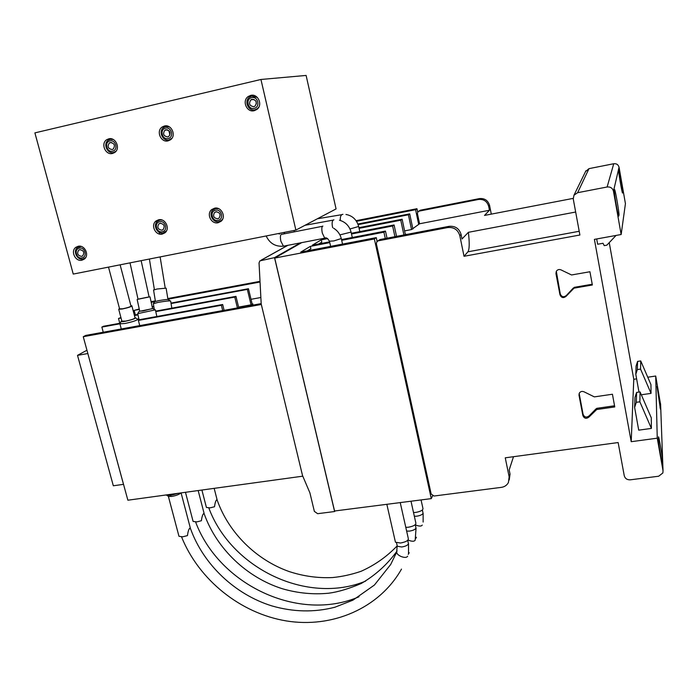 <?xml version="1.0" encoding="UTF-8"?>
<svg xmlns="http://www.w3.org/2000/svg" width="698" height="698" viewBox="0 0 698 698"><rect width="100%" height="100%" fill="white"/><g stroke="black" fill="none" stroke-linecap="round" stroke-linejoin="round"><path stroke-width="1.05" d="M168.331 496.208L178.976 536.317L182.763 536.806L187.465 535.602C187.954 531.728 188.704 529.276 189.725 528.255L190.633 528.997C203.546 564.63 234.929 594.399 271.731 605.864C293.256 612.085 314.318 612.539 334.935 607.216L352.979 600.14L374.442 585.011L390.706 564.473L396.717 552.039C396.639 553.601 398.069 555.076 401.027 556.481C404.378 557.737 406.559 557.702 407.571 556.376L407.632 556.227M185.467 492.299L193.11 521.45L196.853 521.895L201.399 520.725C201.879 516.974 202.595 514.609 203.563 513.649L204.383 514.339C216.738 548.785 246.883 577.56 282.385 588.746C297.784 593.213 313.193 594.705 328.627 593.221C338.024 592 348.887 588.763 361.206 583.502C375.524 575.187 387.486 564.333 397.092 550.949M415.118 540.296C414.15 541.535 412.047 541.552 408.801 540.339L408.06 539.99L408.801 540.339C412.047 541.552 414.15 541.535 415.118 540.296L415.17 540.156M201.905 490.04L206.416 507.455L210.107 507.865L214.522 506.739C214.984 503.084 215.673 500.806 216.589 499.89L217.34 500.536C228.804 532.827 256.367 560.04 289.304 571.601C303.604 576.26 318.044 578.241 332.623 577.551C342.055 576.635 351.539 574.55 361.075 571.296C374.835 565.118 386.858 556.655 397.145 545.897M422.194 525.193C421.287 526.362 419.254 526.353 416.113 525.175L415.345 524.826L416.113 525.175C419.254 526.353 421.287 526.362 422.194 525.193L422.246 525.071M400.233 502.595L408.278 538.394C408.696 540.418 406.105 541.953 400.512 543.027L395.452 542.215L395.26 541.369M165.531 495.039L170.6 495.388L178.287 493.285M181.035 492.91C178.976 494.55 175.879 495.72 171.743 496.418L168.916 496.522L167.433 495.72M411 501.216L415.825 522.889C416.209 524.765 413.713 526.222 408.33 527.243L405.791 527.33M421.06 499.925L422.918 508.327C423.267 510.072 420.85 511.451 415.676 512.437L413.521 512.55M119.585 308.856L122.839 308.769C128.004 307.652 130.718 306.736 130.971 306.029L120.126 264.821M131.931 306.003L135.046 317.843C134.766 318.724 131.643 319.806 125.657 321.106L121.871 321.141M119.498 308.551L118.721 309.275L122.438 308.97C128.441 307.67 131.582 306.614 131.878 305.794L130.892 305.724M137.995 318.96C137.628 320.181 133.309 321.691 125.047 323.471L119.908 323.828L121.155 321.359M121.792 320.853L121.208 321.263C120.928 321.787 122.316 321.787 125.361 321.263C133.274 319.466 136.485 318.236 135.011 317.555L134.976 317.555M166.482 230.881L163.21 232.94C157.155 234.511 152.548 224.817 157.626 221.17L159.938 220.088L162.198 220.079M160.121 223.281C164.1 223.971 165.112 226.073 163.149 229.581L161.875 230.183C157.888 229.485 156.884 227.374 158.865 223.866L160.121 223.281M159.729 221.728C153.726 222.723 156.404 233.184 162.268 231.736C168.279 230.768 165.618 220.263 159.729 221.728M222.802 218.814L221.563 220.306L218.954 221.598C212.82 223.177 208.17 213.605 213.222 209.775L215.761 208.545L218.657 208.667M215.979 211.773C220.001 212.419 221.039 214.53 219.093 218.099L217.697 218.788C213.667 218.134 212.637 216.014 214.609 212.436L215.979 211.773M215.595 210.194C209.426 211.215 212.044 221.851 218.081 220.359C224.25 219.364 221.659 208.685 215.595 210.194M115.947 151.283L113.599 152.469C107.23 154.267 102.702 143.456 108.443 140.097L110.197 139.347L113.285 139.513M110.345 142.505C114.516 143.317 115.449 145.524 113.155 149.136L112.177 149.564C107.998 148.735 107.073 146.519 109.394 142.916L110.345 142.505M109.935 140.926C103.967 142.043 106.75 152.731 112.587 151.134C118.564 150.053 115.798 139.321 109.935 140.926M171.935 138.274L169.073 139.905C162.599 141.729 158.036 130.962 163.803 127.42L165.74 126.565L169.535 126.975M165.932 129.767C170.155 130.535 171.106 132.768 168.803 136.45L167.721 136.93C163.489 136.145 162.547 133.911 164.876 130.229L165.932 129.767M165.531 128.153C159.388 129.304 162.119 140.167 168.122 138.536C174.264 137.419 171.56 126.504 165.531 128.153M85.627 257.614L83.018 259.01C77.129 260.529 72.575 250.826 77.591 247.441L81.116 246.42M79.781 249.648C83.673 250.39 84.659 252.458 82.722 255.852L81.587 256.367C77.687 255.616 76.71 253.549 78.665 250.154L79.781 249.648M79.371 248.139C73.622 249.073 76.379 259.255 81.989 257.876C87.747 256.969 85.008 246.743 79.371 248.139M258.862 107.047L257.326 108.696L255.023 109.769C248.348 111.671 243.742 100.896 249.605 97.066L251.812 96.054L257.309 97.406M252.065 99.299C256.393 100.015 257.37 102.283 255.023 106.105L253.793 106.681C249.456 105.948 248.479 103.67 250.87 99.849L252.065 99.299M251.673 97.641C245.26 98.872 247.895 110.048 254.177 108.33C260.607 107.134 257.99 95.905 251.673 97.641M250.643 95.408C258.033 93.279 263.207 105.171 256.803 109.49L254.229 110.694C246.795 112.806 241.665 100.8 248.2 96.533L250.643 95.408M78.15 246.281C84.685 244.57 89.789 255.32 84.266 259.124L81.902 260.206C75.34 261.89 70.262 251.088 75.864 247.31L78.15 246.281M164.388 126.024C171.56 123.965 176.681 135.866 170.356 139.862L168.096 140.874C160.889 142.907 155.811 130.91 162.233 126.966L164.388 126.024M108.722 138.841C115.789 136.817 120.867 148.779 114.568 152.565L112.518 153.455C105.424 155.462 100.381 143.413 106.768 139.679L108.722 138.841M214.539 208.205C221.327 206.425 226.545 217.008 221.013 221.31L218.099 222.741C211.276 224.512 206.093 213.841 211.721 209.575L214.539 208.205M158.594 219.791C165.313 218.02 170.478 228.743 164.903 232.835L162.241 234.092C155.497 235.845 150.367 225.044 156.029 220.996L158.594 219.791M171.821 308.167L170.661 301.065C169.902 300.646 165.749 301.074 158.202 302.356L153.359 303.717M154.302 309.45L153.342 303.578L154.755 301.667L158.69 300.629C165.129 299.547 168.419 299.224 168.541 299.678L170.138 300.864M153.569 290.054L157.076 289.007L166.115 288.161L167.965 299.442M155.392 309.86L137.715 313.629L139.042 311.465M139.731 311.177L143.116 310.924L152.565 308.525M150.009 296.851L152.583 308.621L139.757 311.282M138.012 299.163L149.093 296.886M138.029 299.25L149.11 296.982L141.153 260.668M274.515 257.632L334.604 511.529L317.66 513.693L314.362 511.398L309.903 492.858L302.522 475.539L261.2 303.979L259.045 262.937L259.874 260.877L274.515 257.632L300.349 242.895M335.005 510.945L334.604 511.529M274.698 258.077L334.56 510.997L431.268 498.625L374.372 238.96L274.698 258.077L301.693 242.634M358.118 224.634L408.409 214.783L411.541 229.555L404.622 230.89M396.534 236.386L394.082 224.965L351.338 233.263M326.306 238.123L323.776 238.35M387.024 238.21L385.479 231.073L341.514 239.562M329.604 241.866L312.303 245.207L321.281 239.842L327.711 238.594M377.103 241.403L376.274 237.617L300.733 252.118L310.34 246.377L329.77 242.625M356.477 221.31L415.589 209.679L418.704 224.442M359.086 228.342L400.765 220.21L403.924 234.973M318.742 243.96L321.795 242.11L321.281 239.842M351.504 233.978L392.616 225.995L394.928 236.692M307.382 250.835L310.88 248.724L310.34 246.377M341.68 240.33L383.917 232.181L385.296 238.533M412.902 228.996L409.691 213.867L357.882 224.023M400.765 220.21L402.135 219.242L405.381 234.694M392.616 225.995L394.082 224.965M383.917 232.181L385.479 231.073M374.372 238.96L376.274 237.617M432.612 495.798L431.268 498.625M415.589 209.679L416.959 208.702L417.674 212.113M408.409 214.783L409.691 213.867M573.189 198.38L484.508 215.429L489.455 210.255L419.559 223.77L411.541 229.555M402.135 219.242L358.938 227.67M416.959 208.702L356.067 220.699M405.329 234.423L406.201 234.258L405.721 234.633M513.492 456.701L509.182 469.937L510.037 474.09L509.235 479.962M616.064 235.435L606.824 245.181L604.232 245.644L603.002 243.27L597.645 244.239L596.694 238.969M579.209 231.274L467.913 251.812L464.03 256.288L579.898 235.008L573.259 198.965L573.992 195.17L577.621 192.7L607.129 186.994C610.462 186.68 612.574 188.094 613.472 191.235L621.15 234.511L594.399 239.379L631.21 441.694L633.775 379.293L609.241 242.634M638.984 392.093L635.799 374.285L637.326 369.591L640.563 369.102L651.033 393.375L641.314 394.789M651.033 393.375L650.946 384.615L640.738 360.936L637.579 361.416L636.096 365.996L635.799 374.285M637.579 361.416L637.326 369.591M640.738 360.936L640.563 369.102M638.714 430.151L634.622 407.44L636.306 402.327L639.857 401.812L651.391 428.415L638.714 430.151M651.391 428.415L651.286 417.832L640.075 391.927L636.611 392.433L634.979 397.424L634.622 407.44M636.611 392.433L636.306 402.327M640.075 391.927L639.857 401.812M464.03 256.288L459.834 235.732L461.081 234.458L462.006 238.986L468.384 232.312L575.667 212.026M467.913 251.812C469.475 249.395 469.623 242.895 468.384 232.312M489.455 210.255L488.687 206.39L489.586 205.474L491.296 214.129M622.782 192.482L622.511 193.049C621.709 191.392 618.315 171.342 618.716 170.67L619.004 170.216C619.807 171.961 623.131 191.531 622.782 192.482L622.354 192.561M618.838 216.075L618.594 215.926C617.547 213.745 613.734 191.156 614.249 190.188L614.659 189.603C615.706 191.88 619.423 213.832 618.986 215.167L618.672 216.101M459.834 235.732C457.958 229.729 453.927 227.007 447.723 227.557L449.05 226.335L380.017 239.545L377.758 240.984M631.21 441.694L657.254 438.178L663.03 470.775L662.873 472.956L658.676 476.228L630.259 479.823C627.092 479.927 625.094 478.558 624.256 475.722L618.14 442.549L505.256 457.818L509.147 476.847L508.423 482.501C506.949 485.25 504.584 486.872 501.33 487.37L434.016 496.025L431.172 494.053L376.37 243.768L376.92 241.587L378.255 240.827L447.723 227.557M592.366 284.993L574.026 288.152L566.148 296.266C563.399 298.404 561.34 297.889 559.962 294.722L555.94 273.511L556.35 271.225C557.606 269.515 559.211 269.096 561.183 269.969L571.557 274.968L589.932 271.749L592.366 284.993M614.764 406.943L596.711 409.525L588.929 417.099C586.215 419.07 584.191 418.538 582.847 415.485L578.991 395.138L579.244 393.279C580.413 391.421 582.053 390.959 584.174 391.875L594.347 396.883L612.434 394.239L614.764 406.943M461.081 234.458C459.223 228.499 455.218 225.794 449.05 226.335M660.64 409.133L657.062 386.413L660.387 409.168M662.585 463.079L662.385 463.655C661.591 462.207 658.371 442.707 658.371 439.304L658.519 436.817C659.313 438.327 662.446 457.286 662.507 460.95L662.21 463.123M574.026 288.152L574.271 287.332L592.227 284.243M574.271 287.332L573.075 288.832M556.315 271.295L560.258 293.884C561.628 297.034 563.679 297.549 566.418 295.42L573.328 288.012M566.418 295.42L566.148 296.266M560.258 293.884L559.962 294.722M556.254 272.744L555.94 273.511M596.711 409.525L596.877 408.321L614.554 405.782M596.877 408.321L595.944 408.949L595.778 410.162M579.174 393.428L583.066 414.263C584.4 417.308 586.416 417.84 589.121 415.877L595.944 408.949M589.121 415.877L588.929 417.099M583.066 414.263L582.847 415.485M579.218 393.977L578.991 395.138M419.559 223.77L417.43 213.649L417.91 211.791L419.062 211.136L478.427 199.48C483.705 198.982 487.125 201.286 488.687 206.39M489.586 205.474C488.033 200.405 484.63 198.119 479.378 198.607L420.327 210.211L418.634 211.267M660.631 404.849L655.71 376.03L647.753 377.217M657.254 438.178L655.71 376.03M636.62 378.874L633.775 379.293M621.15 234.511L625.434 203.65L619.047 167.276C618.297 164.632 616.526 163.454 613.734 163.733L588.99 168.637L585.526 171.603M238.585 307.085L251.838 304.677L252.955 303.944L252.179 304.084M251.018 299.302L260.677 297.54M222.697 310.584L221.379 305.27L222.653 304.494L138.248 319.911M119.995 323.244L103.435 326.271L101.856 327.092L119.864 323.802M222.653 304.494L224.102 310.331M151.204 302.321L154.764 301.658M167.921 299.206L259.7 282.079M302.784 476.176L127.865 500.213L83.263 336.706L85.819 335.389L261.174 303.613M103.243 332.231L101.856 327.092M119.777 323.287L118.503 318.48L120.911 317.546M135.342 314.885L134.164 310.383L139.242 308.978M138.379 320.426L221.379 305.27M83.263 336.706L261.322 304.485M237.416 307.914L234.764 297.086L235.959 296.362L155.671 311.142M118.503 318.48L121.042 318.018M134.444 315.548L137.995 314.894M155.776 311.622L234.764 297.086M137.89 314.414L134.321 315.077M251.071 304.817L247.336 289.408L248.453 288.728L170.993 303.089M134.164 310.383L139.347 309.423M152.234 307.033L153.857 306.736M171.071 303.543L247.336 289.408M235.959 296.362L238.733 307.678M153.778 306.282L152.138 306.588M151.065 301.693L155.34 300.89M167.817 298.561L259.673 281.407M248.453 288.728L252.257 304.407M87.852 353.528L77.513 355.361L86.953 350.221M77.513 355.361L113.329 485.782L123.511 484.342L87.835 353.537M260.939 79.476L306.117 75.436L336.07 208.929L295.882 230.096L260.939 79.476L34.9 132.882L73.246 274.078L295.882 230.096M255.939 101.149L256.384 103.88M206.416 507.455L206.294 506.984M193.11 521.45L192.98 520.952M407.571 556.376C406.559 557.702 404.378 557.737 401.027 556.481C398.069 555.076 396.639 553.601 396.717 552.039L397.153 545.539M178.976 536.317L178.836 535.785M407.763 540.296L408.443 543.951C407.414 545.426 405.163 546.438 401.682 546.988L397.319 546.272L396.543 542.852M415.31 524.66L415.982 528.22C415.005 529.608 412.832 530.567 409.456 531.108L406.637 531.099M422.403 509.985L423.058 513.449C422.133 514.749 420.03 515.674 416.75 516.197L414.35 516.258M322.904 226.091L322.572 226.152C321.665 227.068 321.586 229.38 322.319 233.106L324.727 238.166L325.512 237.974M329.456 241.185L333.827 240.941L341.278 238.533C340.101 234.066 337.544 230.628 333.627 228.22M284.261 246.019L283.432 246.185L280.866 241.211C280.134 237.529 280.264 235.226 281.285 234.292M306.474 225.018L306.457 224.529M342.936 214.347L342.221 214.434C340.65 215.281 340.048 217.296 340.406 220.472M349.986 228.97L358.667 226.475C356.722 219.687 352.49 215.682 345.972 214.461M294.155 231.876L294.111 230.445M333.914 219.844L333.426 219.922C332.126 220.873 331.803 223.151 332.457 226.745L332.71 227.696M339.917 234.894L351.085 232.094C349.332 225.925 345.466 221.964 339.472 220.21M287.873 245.321L261.192 260.188M378.255 240.827L380.017 239.545M419.062 211.136L420.327 210.211M478.427 199.48L479.378 198.607M618.986 215.167L618.384 215.281M660.578 407.519L660.003 407.597M662.507 460.95L661.704 461.055M663.03 470.775L660.587 403.793M613.472 191.235L619.047 167.276M607.129 186.994L613.734 163.733M577.621 192.7L588.99 168.637M509.147 476.847L510.037 474.09M156.247 220.83L156.605 222.243M159.17 232.303L159.624 234.074M168.829 130.526L169.946 135.002M266.182 235.968C269.672 243.375 275.422 246.787 283.432 246.185L324.727 238.166C326.114 237.172 327.702 238.254 329.5 241.412L330.625 246.377M284.889 233.708L283.824 232.478M338.076 232.068L339.516 234.17M168.916 496.522L167.066 495.528M181.087 492.901L190.362 528.168M198.162 490.554L204.139 513.554M214.164 488.356L217.104 499.803M341.331 238.751L342.526 244.091M281.905 234.292L322.371 226.318M121.932 321.368L118.721 309.275M135.726 317.991L137.096 318.82M121.278 328.959L119.908 323.828M222.112 220.088L221.563 220.306M155.418 301.361L153.551 289.94M160.121 256.916L165.199 287.977M317.381 218.771L341.784 214.67M358.711 226.658L359.81 231.614M153.089 308.638L154.912 309.868M139.766 311.352L137.157 299.486M305.017 225.288L333.129 220.114M351.129 232.294L352.281 237.486M139.068 319.763L137.715 313.629M287.742 245.347L261.043 260.223M573.992 195.17L585.945 170.731M156.849 316.517L155.418 309.964M130.02 262.867L138.047 299.302M149.389 259.037L154.389 289.609M159.746 219.661L156.029 220.996M215.691 208.074L211.721 209.575M111.514 138.841L106.768 139.679M167.503 126.076L162.233 126.966M79.092 246.167L75.864 247.31M251.673 96.088L248.2 96.533M253.959 99.421L250.87 99.849M80.209 249.596L78.665 250.154M167.398 129.784L164.876 130.229M111.663 142.505L109.394 142.916M216.493 211.703L214.609 212.436M160.645 223.22L158.865 223.866M139.74 325.617L138.082 319.283M108.513 267.116L119.628 309.04M278.546 233.525L279.409 234.135M423.136 522.069L423.128 513.257M416.436 537.285L415.703 538.577M365.604 581.129C307.225 605.053 231.3 568.556 208.824 507.97M415.188 540.069L416.06 528.002M409.203 552.703L408.243 554.378M359.016 596.773C298.814 622.695 219.146 585.037 195.606 521.999M408.522 553.252L408.531 543.707M401.498 569.114C379.162 608.56 332.065 628.418 286.328 620.932C240.496 613.394 198.86 579.925 181.55 536.902M386.84 504.305L395.452 542.215"/></g></svg>
